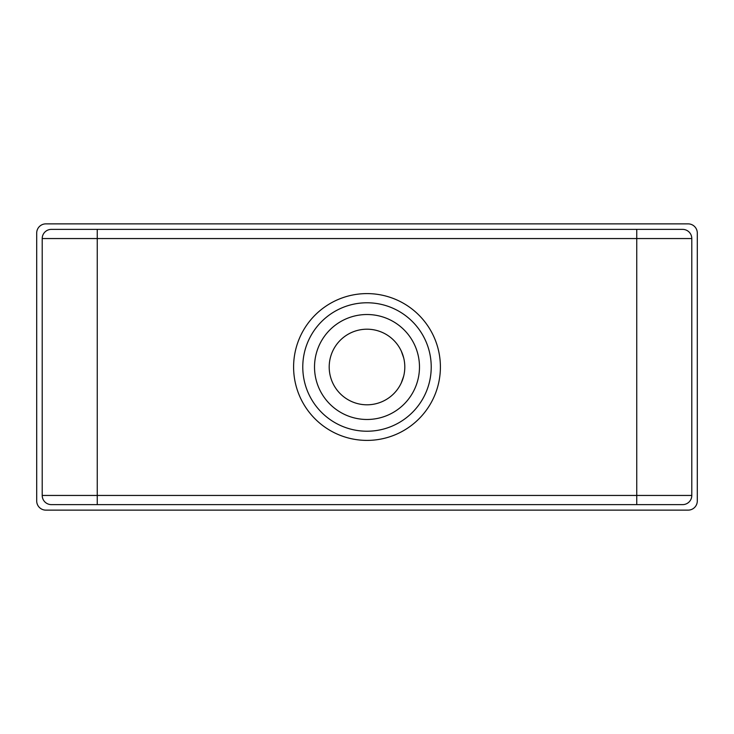 <?xml version="1.0" encoding="UTF-8"?>
<svg xmlns="http://www.w3.org/2000/svg" width="734" height="734" viewBox="0 0 734 734"><rect width="100%" height="100%" fill="white"/><g stroke="black" fill="none" stroke-linecap="round" stroke-linejoin="round"><path stroke-width="1.1" d="M677.115 223.87L45.875 223.87A9.175 9.175 0 0 0 36.7 233.045L36.7 500.955A9.175 9.175 0 0 0 45.875 510.13L688.125 510.13A9.175 9.175 0 0 0 697.3 500.955L697.3 233.045A9.175 9.175 0 0 0 688.125 223.87L677.115 223.87M51.38 229.375L97.255 229.375L51.38 229.375A9.175 9.175 0 0 0 42.205 238.55L42.205 495.45A9.175 9.175 0 0 0 51.38 504.625L97.255 504.625L97.255 495.45L42.205 495.45M682.62 504.625A9.175 9.175 0 0 0 691.795 495.45L636.745 495.45L636.745 504.625L682.62 504.625L97.255 504.625M691.795 495.45L691.795 238.55A9.175 9.175 0 0 0 682.62 229.375L636.745 229.375L636.745 238.55L691.795 238.55M440.4 367A73.4 73.4 0 0 0 367 293.6A73.4 73.4 0 0 0 293.6 367A73.4 73.4 0 0 0 367 440.4A73.4 73.4 0 0 0 440.4 367M42.205 238.55L97.255 238.55L97.255 229.375L636.745 229.375M431.225 367A64.225 64.225 0 0 0 367 302.775A64.225 64.225 0 0 0 302.775 367A64.225 64.225 0 0 0 367 431.225A64.225 64.225 0 0 0 431.225 367M697.3 233.045L697.3 500.955L697.3 233.045M688.125 510.13L677.115 510.13M419.481 367A52.481 52.481 0 0 1 367 419.481A52.481 52.481 0 0 1 314.519 367A52.481 52.481 0 0 1 367 314.519A52.481 52.481 0 0 1 419.481 367M404.801 367A37.801 37.801 0 0 1 367 404.801A37.801 37.801 0 0 1 329.199 367A37.801 37.801 0 0 1 367 329.199A37.801 37.801 0 0 1 404.801 367L404.801 367M403.636 357.669L401.259 351.026M401.305 351.118L403.691 357.917M401.305 382.873L403.7 376.065M403.636 376.303L401.269 382.964M97.255 238.55L97.255 495.45L636.745 495.45L636.745 238.55L97.255 238.55"/></g></svg>
